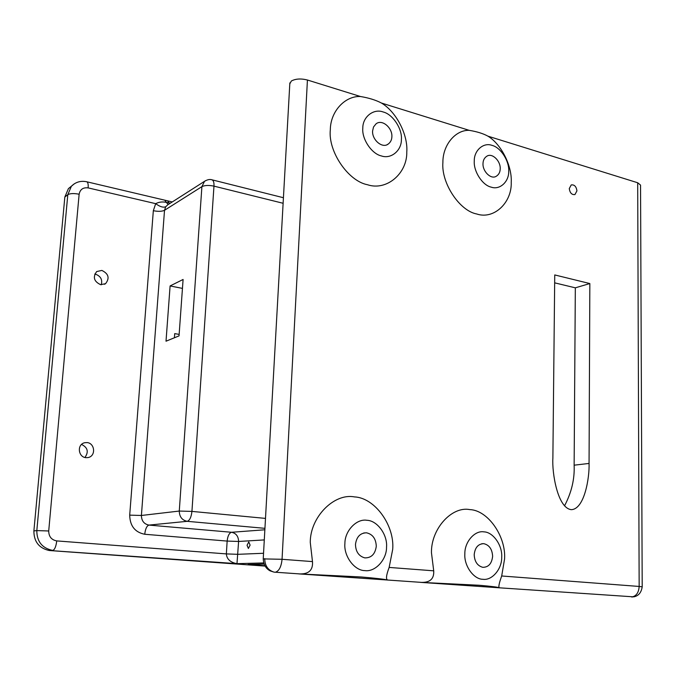 <?xml version="1.0" encoding="UTF-8"?>
<svg xmlns="http://www.w3.org/2000/svg" width="676" height="676" viewBox="0 0 676 676"><rect width="100%" height="100%" fill="white"/><g stroke="black" fill="none" stroke-linecap="round" stroke-linejoin="round"><path stroke-width="1.01" d="M250.103 545.118L248.371 548.464L247.044 545.278L248.776 541.941L250.103 545.118M81.551 444.428C87.762 447.546 88.877 451.898 84.906 457.491M87.145 442.577C94.961 443.245 96.161 456.224 87.939 457.593L85.86 457.669C78.205 457.077 76.692 444.419 84.694 442.721L87.145 442.577M94.758 274.067L95.527 274.177C100.732 276.188 102.634 279.712 101.239 284.773M101.856 270.425C108.608 273.729 109.85 278.14 105.566 283.675L100.631 284.68C93.947 281.495 92.637 277.126 96.693 271.558L101.856 270.425M179.148 334.4L174.712 333.614L174.408 337.772M179.039 335.879L183.095 279.467L170.099 285.948L166.017 341.203L179.039 335.879M264.291 539.921L238.603 541.468L236.98 563.657L49.821 550.551L265.043 566.082M182.452 288.39L170.099 285.948M49.821 550.551L49.052 550.475C38.955 548.135 33.901 541.611 33.885 530.922L36.817 530.592L67.803 194.688L64.837 197.037L33.885 530.922M64.837 197.037L68.394 188.646L71.605 186.018M248.21 564.485L264.815 565.685L250.01 564.435M167.758 204.82L165.696 206.763L164.521 210.295L141.402 515.475L179.275 511.056L201.904 186.635L164.521 210.295C161.944 211.504 158.209 211.639 153.334 210.709L155.691 203.662C158.928 201.972 162.468 201.549 166.321 202.386L164.792 200.18L172.27 201.938M263.699 562.964L236.853 563.666C230.271 562.356 226.773 559.103 226.359 553.906L227.144 541.079L144.74 534.268C134.972 532.308 129.953 525.928 129.699 515.137L153.334 210.709M168.197 204.541L166.321 202.386L169.093 202.927L167.58 200.831M263.539 553.272L237.834 554.32L226.359 553.906L56.742 540.91C51.469 539.904 48.79 536.592 48.714 530.981L79.134 194.223C80.131 189.373 83.131 187.269 88.133 187.894L155.691 203.662C159.849 206.712 163.186 207.752 165.696 206.763M569.268 188.587C569.936 192.964 571.828 194.95 574.946 194.553L576.949 190.86C576.273 186.475 574.363 184.497 571.228 184.928L569.268 188.587M386.537 547.129C387.652 534.817 377.276 520.528 366.933 520.292C356.666 518.424 344.768 530.787 344.895 543.538C343.653 556.162 354.477 570.705 364.93 570.612C375.332 572.175 386.765 559.551 386.537 547.129M289.801 83.858L291.348 81.019C295.573 78.729 300.93 78.391 307.428 80.013L282.053 559.289L312.481 561.595L310.267 542.38C310.157 516.996 334.197 492.948 354.385 496.902C374.766 497.663 394.818 525.489 392.688 549.419L389.148 567.426L433.713 570.823L431.457 552.723C430.975 528.818 451.855 505.994 469.812 509.603C487.886 510.186 506.113 536.364 504.575 558.967L501.693 575.986L639.158 586.447L637.688 182.757L640.544 185.089L642.2 586.836L639.158 586.447C638.752 592.59 636.293 596.114 631.781 597.018L632.33 597.009M401.392 139.526C402.406 128.879 392.748 114.227 383.157 111.979C373.634 108.312 362.649 116.855 362.801 128.11C361.677 138.986 371.724 153.934 381.408 155.936C391.049 159.375 401.637 150.528 401.392 139.526M381.45 103.039C396.288 111.76 408.118 134.752 406.783 151.982C407.29 173.419 386.655 191.198 367.465 184.725C348.199 181.117 327.936 151.466 330.319 129.809C330.429 111.422 344.997 95.738 360.477 96.516C368.842 97.91 375.831 100.09 381.45 103.039L469.178 130.333C476.893 131.592 483.146 133.535 487.937 136.163C501.279 144.199 512.163 165.874 511.233 182.275C512.002 202.656 493.877 219.844 476.715 213.979C459.536 210.844 441.107 183.035 442.89 162.451C442.712 145.01 455.396 129.868 469.178 130.333M508.707 171.239C509.442 161.116 500.637 147.368 492.086 145.399C483.568 142.087 473.96 150.393 474.273 161.065C473.445 171.4 482.579 185.41 491.207 187.142C499.809 190.26 509.079 181.692 508.707 171.239M501.71 557.066C502.505 545.447 493.108 532.029 483.957 531.868C474.848 530.17 464.53 541.882 464.843 553.889C463.939 565.778 473.724 579.417 482.96 579.29C492.17 580.718 502.099 568.778 501.71 557.066M474.197 554.692C474.56 561.638 477.433 565.846 482.799 567.325C488.537 567.282 491.815 563.607 492.627 556.28C492.196 549.165 489.23 544.957 483.746 543.665C478.169 543.876 474.983 547.552 474.197 554.692M483.002 163.643C482.537 171.4 490.945 179.681 496.167 176.318C498.803 174.721 500.147 172.194 500.215 168.73C500.646 160.93 492.179 152.615 486.872 156.19C484.362 157.804 483.07 160.288 483.002 163.643M372.586 131.009C371.944 139.788 382.27 148.813 388.227 144.056C390.576 142.256 391.793 139.814 391.886 136.713C392.502 127.874 382.058 118.79 376.025 123.869L373.515 126.995L372.586 131.009M355.475 544.45C355.728 551.734 358.846 556.213 364.82 557.886C371.377 557.979 375.197 554.1 376.287 546.25C375.932 538.704 372.662 534.226 366.493 532.806C360.173 532.984 356.497 536.871 355.475 544.45M388.016 580.101C384.83 579.256 375.907 578.217 361.238 576.974L298.758 573.89L387.779 580.042C385.726 579.526 386.182 575.318 389.148 567.426M307.428 80.013L360.477 96.516M487.937 136.163L637.688 182.757M554.742 274.938L552.875 458.243C551.912 472.71 557.582 508.344 571.364 509.653C584.529 509.146 589.616 477.4 589.058 463.44L589.844 283.557L554.742 274.938M554.666 282.838L575.327 287.824L574.135 465.181C574.752 478.963 571.55 492.525 564.519 505.859M499.606 587.866C498.389 587.19 491.553 586.32 479.107 585.255L420.396 582.357L499.463 587.816C498.263 587.376 499.006 583.439 501.693 575.986M589.844 283.557L575.327 287.824M433.713 570.823C434.203 578.766 430.08 582.619 421.342 582.382L420.396 582.357M312.481 561.595C313.098 570.054 308.847 574.161 299.738 573.916L298.758 573.89M264.933 528.336L187.218 521.323L148.931 525.091L231.564 532.274L264.857 529.781M283.117 203.282L213.971 186.137L191.933 511.402L265.491 518.399M248.092 564.477L264.071 564.08M79.134 194.223C73.929 193.235 70.152 193.387 67.803 194.688L71.386 186.255L74.36 183.762M56.742 540.91C56.049 546.436 54.764 549.58 52.889 550.348L52.077 550.281C41.929 547.923 36.842 541.358 36.817 530.592L48.714 530.981M129.699 515.137L141.402 515.475C141.537 520.875 144.047 524.086 148.931 525.091C146.76 525.869 145.365 528.936 144.74 534.268M187.218 521.323C182.089 520.241 179.436 516.819 179.275 511.056L191.933 511.402C191.274 517.165 189.702 520.469 187.218 521.323M231.564 532.274C236.085 533.22 238.425 536.288 238.603 541.468L227.144 541.079C227.711 535.941 229.181 533.001 231.564 532.274M167.623 204.904L204.524 181.337C207.38 179.596 209.864 179.089 211.968 179.808C213.498 180.467 214.165 182.579 213.971 186.137C208.833 185.097 204.82 185.258 201.904 186.635L204.524 181.337L205.58 180.653M169.372 203.789L169.093 202.927L170.284 203.206M88.133 187.894C88.404 184.362 87.956 182.326 86.773 181.776C80.748 180.526 75.619 182.021 71.386 186.255L68.394 188.646M589.058 463.44L574.135 465.181M299.738 573.916L275.436 572.226C279.103 571.009 281.309 566.691 282.053 559.289L263.226 558.9M289.852 82.894L263.234 558.79C263.53 564.561 265.829 568.592 270.147 570.865L273.814 572.065C267.848 570.096 264.823 565.618 264.738 558.646M275.107 572.251L274.236 572.133M104.484 284.283L105.566 283.675M263.691 562.947L236.862 563.666L49.052 550.475M283.43 197.722L211.968 179.808M164.792 200.18L86.773 181.776M388.227 144.056L387.094 144.664M366.493 532.806L363.739 532.975M483.746 543.665L481.76 543.741M387.779 580.042L421.342 582.374M499.463 587.816L633.725 596.857C638.49 595.953 641.313 592.607 642.2 586.836"/></g></svg>
